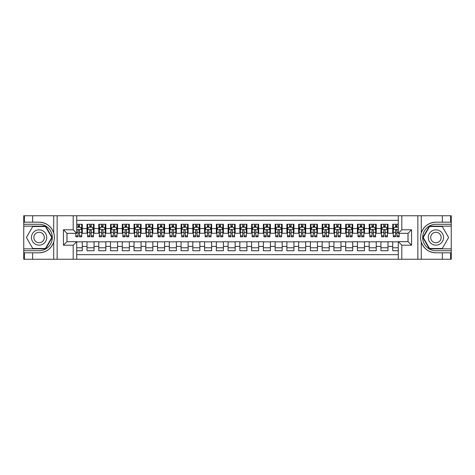 <?xml version="1.0" encoding="UTF-8"?>
<svg xmlns="http://www.w3.org/2000/svg" width="475" height="475" viewBox="0 0 475 475"><rect width="100%" height="100%" fill="white"/><g stroke="black" fill="none" stroke-linecap="round" stroke-linejoin="round"><path stroke-width="0.71" d="M76.718 259.249L398.282 259.249L398.282 241.674L408.043 241.674L408.043 233.326L398.282 233.326L398.282 215.751L76.718 215.751L76.718 233.326L66.957 233.326L66.957 241.674L76.718 241.674L76.718 259.249L32.627 259.249L32.627 252.813L39.093 252.813C46.289 252.379 51.163 248.793 53.717 242.048C54.613 239.02 54.613 235.986 53.717 232.952C51.163 226.207 46.289 222.621 39.093 222.187L32.627 222.187L32.627 215.751L23.75 215.751L23.75 248.847L45.642 248.847L52.197 237.5L45.642 226.153L23.75 226.153M398.282 224.271L392.7 224.271L392.7 228.564L387.998 228.564L387.998 233.267L392.7 233.267L392.7 228.564M387.998 228.564L387.998 224.271L380.938 224.271L380.938 228.564L376.236 228.564L376.236 233.267L380.938 233.267L380.938 228.564M376.236 228.564L376.236 224.271L369.182 224.271L369.182 228.564L364.479 228.564L364.479 233.267L369.182 233.267L369.182 228.564M364.479 228.564L364.479 224.271L357.426 224.271L357.426 228.564L352.723 228.564L352.723 233.267L357.426 233.267L357.426 228.564M352.723 228.564L352.723 224.271L345.669 224.271L345.669 228.564L340.967 228.564L340.967 233.267L345.669 233.267L345.669 228.564M340.967 228.564L340.967 224.271L333.913 224.271L333.913 228.564L329.211 228.564L329.211 233.267L333.913 233.267L333.913 228.564M329.211 228.564L329.211 224.271L322.151 224.271L322.151 228.564L317.448 228.564L317.448 233.267L322.151 233.267L322.151 228.564M317.448 228.564L317.448 224.271L310.395 224.271L310.395 228.564L305.692 228.564L305.692 233.267L310.395 233.267L310.395 228.564M305.692 228.564L305.692 224.271L298.638 224.271L298.638 228.564L293.936 228.564L293.936 233.267L298.638 233.267L298.638 228.564M293.936 228.564L293.936 224.271L286.882 224.271L286.882 228.564L282.18 228.564L282.18 233.267L286.882 233.267L286.882 228.564M282.18 228.564L282.18 224.271L275.126 224.271L275.126 228.564L270.423 228.564L270.423 233.267L275.126 233.267L275.126 228.564M270.423 228.564L270.423 224.271L263.364 224.271L263.364 228.564L258.661 228.564L258.661 233.267L263.364 233.267L263.364 228.564M258.661 228.564L258.661 224.271L251.607 224.271L251.607 228.564L246.905 228.564L246.905 233.267L251.607 233.267L251.607 228.564M246.905 228.564L246.905 224.271L239.851 224.271L239.851 228.564L235.149 228.564L235.149 233.267L239.851 233.267L239.851 228.564M235.149 228.564L235.149 224.271L228.095 224.271L228.095 228.564L223.393 228.564L223.393 233.267L228.095 233.267L228.095 228.564M223.393 228.564L223.393 224.271L216.339 224.271L216.339 228.564L211.636 228.564L211.636 233.267L216.339 233.267L216.339 228.564M211.636 228.564L211.636 224.271L204.577 224.271L204.577 228.564L199.874 228.564L199.874 233.267L204.577 233.267L204.577 228.564M199.874 228.564L199.874 224.271L192.82 224.271L192.82 228.564L188.118 228.564L188.118 233.267L192.82 233.267L192.82 228.564M188.118 228.564L188.118 224.271L181.064 224.271L181.064 228.564L176.362 228.564L176.362 233.267L181.064 233.267L181.064 228.564M176.362 228.564L176.362 224.271L169.308 224.271L169.308 228.564L164.605 228.564L164.605 233.267L169.308 233.267L169.308 228.564M164.605 228.564L164.605 224.271L157.552 224.271L157.552 228.564L152.849 228.564L152.849 233.267L157.552 233.267L157.552 228.564M152.849 228.564L152.849 224.271L145.789 224.271L145.789 228.564L141.087 228.564L141.087 233.267L145.789 233.267L145.789 228.564M141.087 228.564L141.087 224.271L134.033 224.271L134.033 228.564L129.331 228.564L129.331 233.267L134.033 233.267L134.033 228.564M129.331 228.564L129.331 224.271L122.277 224.271L122.277 228.564L117.574 228.564L117.574 233.267L122.277 233.267L122.277 228.564M117.574 228.564L117.574 224.271L110.521 224.271L110.521 228.564L105.818 228.564L105.818 233.267L110.521 233.267L110.521 228.564M105.818 228.564L105.818 224.271L98.764 224.271L98.764 228.564L94.062 228.564L94.062 233.267L98.764 233.267L98.764 228.564M94.062 228.564L94.062 224.271L87.002 224.271L87.002 233.267L82.3 233.267L82.3 224.271L76.718 224.271M76.718 250.729L82.3 250.729L82.3 241.733L87.002 241.733L87.002 250.729L94.062 250.729L94.062 241.733L98.764 241.733L98.764 246.436L94.062 246.436M98.764 246.436L98.764 250.729L105.818 250.729L105.818 241.733L110.521 241.733L110.521 246.436L105.818 246.436M110.521 246.436L110.521 250.729L117.574 250.729L117.574 241.733L122.277 241.733L122.277 246.436L117.574 246.436M122.277 246.436L122.277 250.729L129.331 250.729L129.331 241.733L134.033 241.733L134.033 246.436L129.331 246.436M134.033 246.436L134.033 250.729L141.087 250.729L141.087 241.733L145.789 241.733L145.789 246.436L141.087 246.436M145.789 246.436L145.789 250.729L152.849 250.729L152.849 241.733L157.552 241.733L157.552 246.436L152.849 246.436M157.552 246.436L157.552 250.729L164.605 250.729L164.605 241.733L169.308 241.733L169.308 246.436L164.605 246.436M169.308 246.436L169.308 250.729L176.362 250.729L176.362 241.733L181.064 241.733L181.064 246.436L176.362 246.436M181.064 246.436L181.064 250.729L188.118 250.729L188.118 241.733L192.82 241.733L192.82 246.436L188.118 246.436M192.82 246.436L192.82 250.729L199.874 250.729L199.874 241.733L204.577 241.733L204.577 246.436L199.874 246.436M204.577 246.436L204.577 250.729L211.636 250.729L211.636 241.733L216.339 241.733L216.339 246.436L211.636 246.436M216.339 246.436L216.339 250.729L223.393 250.729L223.393 241.733L228.095 241.733L228.095 246.436L223.393 246.436M228.095 246.436L228.095 250.729L235.149 250.729L235.149 241.733L239.851 241.733L239.851 246.436L235.149 246.436M239.851 246.436L239.851 250.729L246.905 250.729L246.905 241.733L251.607 241.733L251.607 246.436L246.905 246.436M251.607 246.436L251.607 250.729L258.661 250.729L258.661 241.733L263.364 241.733L263.364 246.436L258.661 246.436M263.364 246.436L263.364 250.729L270.423 250.729L270.423 241.733L275.126 241.733L275.126 246.436L270.423 246.436M275.126 246.436L275.126 250.729L282.18 250.729L282.18 241.733L286.882 241.733L286.882 246.436L282.18 246.436M286.882 246.436L286.882 250.729L293.936 250.729L293.936 241.733L298.638 241.733L298.638 246.436L293.936 246.436M298.638 246.436L298.638 250.729L305.692 250.729L305.692 241.733L310.395 241.733L310.395 246.436L305.692 246.436M310.395 246.436L310.395 250.729L317.448 250.729L317.448 241.733L322.151 241.733L322.151 246.436L317.448 246.436M322.151 246.436L322.151 250.729L329.211 250.729L329.211 241.733L333.913 241.733L333.913 246.436L329.211 246.436M333.913 246.436L333.913 250.729L340.967 250.729L340.967 241.733L345.669 241.733L345.669 246.436L340.967 246.436M345.669 246.436L345.669 250.729L352.723 250.729L352.723 241.733L357.426 241.733L357.426 246.436L352.723 246.436M357.426 246.436L357.426 250.729L364.479 250.729L364.479 241.733L369.182 241.733L369.182 246.436L364.479 246.436M369.182 246.436L369.182 250.729L376.236 250.729L376.236 241.733L380.938 241.733L380.938 246.436L376.236 246.436M380.938 246.436L380.938 250.729L387.998 250.729L387.998 241.733L392.7 241.733L392.7 246.436L387.998 246.436M398.282 220.335L76.718 220.335M76.718 254.665L398.282 254.665M392.7 246.436L392.7 250.729L398.282 250.729M67.017 233.326L67.017 241.674M407.983 241.674L407.983 233.326M78.072 227.21L79.479 227.21M81.712 227.21L82.3 227.21M78.072 233.148L79.479 233.148M81.712 233.148L82.3 233.148M76.718 241.852L82.3 241.852M76.718 247.79L82.3 247.79M87.002 233.148L87.59 233.148M89.828 233.148L91.236 233.148M93.474 233.148L94.062 233.148M87.002 227.21L87.59 227.21M89.828 227.21L91.236 227.21M93.474 227.21L94.062 227.21M87.002 241.852L94.062 241.852M87.002 247.79L94.062 247.79M98.764 241.852L105.818 241.852M98.764 247.79L105.818 247.79M98.764 227.21L99.352 227.21M101.585 227.21L102.998 227.21M105.23 227.21L105.818 227.21M98.764 233.148L99.352 233.148M101.585 233.148L102.998 233.148M105.23 233.148L105.818 233.148M110.521 241.852L117.574 241.852M110.521 247.79L117.574 247.79M110.521 227.21L111.108 227.21M113.341 227.21L114.754 227.21M116.987 227.21L117.574 227.21M110.521 233.148L111.108 233.148M113.341 233.148L114.754 233.148M116.987 233.148L117.574 233.148M122.277 241.852L129.331 241.852M122.277 247.79L129.331 247.79M122.277 227.21L122.865 227.21M125.097 227.21L126.51 227.21M128.743 227.21L129.331 227.21M122.277 233.148L122.865 233.148M125.097 233.148L126.51 233.148M128.743 233.148L129.331 233.148M134.033 241.852L141.087 241.852M134.033 247.79L141.087 247.79M134.033 227.21L134.621 227.21M136.859 227.21L138.267 227.21M140.499 227.21L141.087 227.21M134.033 233.148L134.621 233.148M136.859 233.148L138.267 233.148M140.499 233.148L141.087 233.148M145.789 241.852L152.849 241.852M145.789 247.79L152.849 247.79M145.789 227.21L146.377 227.21M148.616 227.21L150.023 227.21M152.261 227.21L152.849 227.21M145.789 233.148L146.377 233.148M148.616 233.148L150.023 233.148M152.261 233.148L152.849 233.148M157.552 241.852L164.605 241.852M157.552 247.79L164.605 247.79M157.552 227.21L158.139 227.21M160.372 227.21L161.785 227.21M164.018 227.21L164.605 227.21M157.552 233.148L158.139 233.148M160.372 233.148L161.785 233.148M164.018 233.148L164.605 233.148M169.308 241.852L176.362 241.852M169.308 247.79L176.362 247.79M169.308 227.21L169.896 227.21M172.128 227.21L173.541 227.21M175.774 227.21L176.362 227.21M169.308 233.148L169.896 233.148M172.128 233.148L173.541 233.148M175.774 233.148L176.362 233.148M181.064 241.852L188.118 241.852M181.064 247.79L188.118 247.79M181.064 227.21L181.652 227.21M183.884 227.21L185.297 227.21M187.53 227.21L188.118 227.21M181.064 233.148L181.652 233.148M183.884 233.148L185.297 233.148M187.53 233.148L188.118 233.148M192.82 241.852L199.874 241.852M192.82 247.79L199.874 247.79M192.82 227.21L193.408 227.21M195.641 227.21L197.054 227.21M199.286 227.21L199.874 227.21M192.82 233.148L193.408 233.148M195.641 233.148L197.054 233.148M199.286 233.148L199.874 233.148M204.577 241.852L211.636 241.852M204.577 247.79L211.636 247.79M204.577 227.21L205.164 227.21M207.403 227.21L208.81 227.21M211.048 227.21L211.636 227.21M204.577 233.148L205.164 233.148M207.403 233.148L208.81 233.148M211.048 233.148L211.636 233.148M216.339 241.852L223.393 241.852M216.339 247.79L223.393 247.79M216.339 227.21L216.927 227.21M219.159 227.21L220.572 227.21M222.805 227.21L223.393 227.21M216.339 233.148L216.927 233.148M219.159 233.148L220.572 233.148M222.805 233.148L223.393 233.148M228.095 241.852L235.149 241.852M228.095 247.79L235.149 247.79M228.095 227.21L228.683 227.21M230.915 227.21L232.328 227.21M234.561 227.21L235.149 227.21M228.095 233.148L228.683 233.148M230.915 233.148L232.328 233.148M234.561 233.148L235.149 233.148M239.851 241.852L246.905 241.852M239.851 247.79L246.905 247.79M239.851 227.21L240.439 227.21M242.672 227.21L244.085 227.21M246.317 227.21L246.905 227.21M239.851 233.148L240.439 233.148M242.672 233.148L244.085 233.148M246.317 233.148L246.905 233.148M251.607 241.852L258.661 241.852M251.607 247.79L258.661 247.79M251.607 227.21L252.195 227.21M254.428 227.21L255.841 227.21M258.073 227.21L258.661 227.21M251.607 233.148L252.195 233.148M254.428 233.148L255.841 233.148M258.073 233.148L258.661 233.148M263.364 241.852L270.423 241.852M263.364 247.79L270.423 247.79M263.364 227.21L263.952 227.21M266.19 227.21L267.597 227.21M269.836 227.21L270.423 227.21M263.364 233.148L263.952 233.148M266.19 233.148L267.597 233.148M269.836 233.148L270.423 233.148M275.126 241.852L282.18 241.852M275.126 247.79L282.18 247.79M275.126 227.21L275.714 227.21M277.946 227.21L279.359 227.21M281.592 227.21L282.18 227.21M275.126 233.148L275.714 233.148M277.946 233.148L279.359 233.148M281.592 233.148L282.18 233.148M286.882 241.852L293.936 241.852M286.882 247.79L293.936 247.79M286.882 227.21L287.47 227.21M289.702 227.21L291.116 227.21M293.348 227.21L293.936 227.21M286.882 233.148L287.47 233.148M289.702 233.148L291.116 233.148M293.348 233.148L293.936 233.148M298.638 241.852L305.692 241.852M298.638 247.79L305.692 247.79M298.638 227.21L299.226 227.21M301.459 227.21L302.872 227.21M305.104 227.21L305.692 227.21M298.638 233.148L299.226 233.148M301.459 233.148L302.872 233.148M305.104 233.148L305.692 233.148M310.395 241.852L317.448 241.852M310.395 247.79L317.448 247.79M310.395 227.21L310.983 227.21M313.215 227.21L314.628 227.21M316.861 227.21L317.448 227.21M310.395 233.148L310.983 233.148M313.215 233.148L314.628 233.148M316.861 233.148L317.448 233.148M322.151 241.852L329.211 241.852M322.151 247.79L329.211 247.79M322.151 227.21L322.739 227.21M324.977 227.21L326.384 227.21M328.623 227.21L329.211 227.21M322.151 233.148L322.739 233.148M324.977 233.148L326.384 233.148M328.623 233.148L329.211 233.148M333.913 241.852L340.967 241.852M333.913 247.79L340.967 247.79M333.913 227.21L334.501 227.21M336.733 227.21L338.141 227.21M340.379 227.21L340.967 227.21M333.913 233.148L334.501 233.148M336.733 233.148L338.141 233.148M340.379 233.148L340.967 233.148M345.669 241.852L352.723 241.852M345.669 247.79L352.723 247.79M345.669 227.21L346.257 227.21M348.49 227.21L349.903 227.21M352.135 227.21L352.723 227.21M345.669 233.148L346.257 233.148M348.49 233.148L349.903 233.148M352.135 233.148L352.723 233.148M357.426 241.852L364.479 241.852M357.426 247.79L364.479 247.79M357.426 227.21L358.013 227.21M360.246 227.21L361.659 227.21M363.892 227.21L364.479 227.21M357.426 233.148L358.013 233.148M360.246 233.148L361.659 233.148M363.892 233.148L364.479 233.148M369.182 241.852L376.236 241.852M369.182 247.79L376.236 247.79M369.182 227.21L369.77 227.21M372.002 227.21L373.415 227.21M375.648 227.21L376.236 227.21M369.182 233.148L369.77 233.148M372.002 233.148L373.415 233.148M375.648 233.148L376.236 233.148M380.938 241.852L387.998 241.852M380.938 247.79L387.998 247.79M380.938 227.21L381.526 227.21M383.764 227.21L385.172 227.21M387.41 227.21L387.998 227.21M380.938 233.148L381.526 233.148M383.764 233.148L385.172 233.148M387.41 233.148L387.998 233.148M392.7 241.852L398.282 241.852M392.7 247.79L398.282 247.79M392.7 227.21L393.288 227.21M395.521 227.21L396.928 227.21M392.7 233.148L393.288 233.148M395.521 233.148L396.928 233.148M79.479 225.803L78.072 225.803M75.834 235.838L75.834 236.793L78.072 236.793L78.072 235.838L75.834 235.838L75.834 233.326M80.863 227.917L81.712 227.917L81.712 236.793L79.479 236.793L79.479 230.506C79.01 229.597 78.541 229.597 78.072 230.506L78.072 235.838M81.712 227.917L81.712 224.271M81.712 229.621L80.536 227.27L77.009 227.27L76.718 227.857M78.072 227.27L78.072 224.271M79.479 224.271L79.479 227.27M42.916 230.88A7.642 7.642 0 0 0 32.472 233.676A7.642 7.642 0 0 0 35.275 244.12A7.642 7.642 0 0 0 45.713 241.324A7.642 7.642 0 0 0 42.916 230.88M41.711 232.97A5.231 5.231 0 0 0 34.562 234.882A5.231 5.231 0 0 0 36.48 242.03A5.231 5.231 0 0 0 43.623 240.118A5.231 5.231 0 0 0 41.711 232.97M45.44 248.49L32.745 248.49L26.398 237.5L32.745 226.51L45.44 226.51L51.787 237.5L45.44 248.49M439.725 230.88A7.642 7.642 0 0 0 429.287 233.676A7.642 7.642 0 0 0 432.084 244.12A7.642 7.642 0 0 0 442.528 241.324A7.642 7.642 0 0 0 439.725 230.88M438.52 232.97A5.231 5.231 0 0 0 431.377 234.882A5.231 5.231 0 0 0 433.289 242.03A5.231 5.231 0 0 0 440.438 240.118A5.231 5.231 0 0 0 438.52 232.97M442.255 248.49L429.56 248.49L423.213 237.5L429.56 226.51L442.255 226.51L448.602 237.5L442.255 248.49M73.192 259.249L73.192 245.201L63.43 245.201L63.43 229.799L73.192 229.799L73.192 215.751L57.142 215.751L57.142 259.249M53.717 232.952L53.717 215.751L32.627 215.751M32.627 259.249L23.75 259.249L23.75 248.847M23.75 250.729L39.093 250.729A13.229 13.229 0 0 0 52.321 237.5A13.229 13.229 0 0 0 39.093 224.271L23.75 224.271M39.093 252.813A15.313 15.313 0 0 0 54.405 237.5A15.313 15.313 0 0 0 39.093 222.187M53.717 215.751L57.142 215.751M73.192 215.751L76.718 215.751M32.627 252.813L24.397 252.813L24.397 259.249M32.627 222.187L24.397 222.187L24.397 215.751M73.192 245.201L76.718 241.674M63.43 245.201L66.957 241.674M63.43 229.799L66.957 233.326M73.192 229.799L76.718 233.326M398.282 215.751L442.373 215.751L442.373 222.187L435.907 222.187C428.711 222.621 423.837 226.207 421.283 232.952C420.387 235.98 420.387 239.014 421.283 242.048C423.837 248.793 428.711 252.379 435.907 252.813L442.373 252.813L442.373 259.249L451.25 259.249L451.25 226.153L429.358 226.153L422.803 237.5L429.358 248.847L451.25 248.847M401.808 215.751L401.808 229.799L411.57 229.799L411.57 245.201L401.808 245.201L401.808 259.249L417.858 259.249L417.858 215.751M435.907 252.813A15.313 15.313 0 0 1 421.283 242.048L421.283 259.249L442.373 259.249M442.373 215.751L451.25 215.751L451.25 226.153M451.25 224.271L435.907 224.271A13.229 13.229 0 0 0 422.679 237.5A13.229 13.229 0 0 0 435.907 250.729L451.25 250.729M435.907 222.187A15.313 15.313 0 0 0 421.283 232.952L421.283 215.751M421.283 259.249L417.858 259.249M401.808 259.249L398.282 259.249M442.373 222.187L450.603 222.187L450.603 215.751M442.373 252.813L450.603 252.813L450.603 259.249M401.808 229.799L398.282 233.326M411.57 229.799L408.043 233.326M411.57 245.201L408.043 241.674M401.808 245.201L398.282 241.674M91.236 225.803L89.828 225.803M93.474 235.838L91.236 235.838L91.236 236.793L93.474 236.793L93.474 229.621L92.298 227.27L88.766 227.27L87.59 229.621L87.59 236.793L89.828 236.793L89.828 235.838L87.59 235.838M87.59 229.621L87.59 224.271M93.474 229.621L93.474 224.271M89.828 227.27L89.828 224.271M91.236 224.271L91.236 227.27M91.236 235.838L91.236 230.506C90.767 229.597 90.298 229.597 89.828 230.506L89.828 235.838M102.998 225.803L101.585 225.803M105.23 235.838L102.998 235.838L102.998 236.793L105.23 236.793L105.23 229.621L104.055 227.27L100.528 227.27L99.352 229.621L99.352 236.793L101.585 236.793L101.585 235.838L99.352 235.838M99.352 229.621L99.352 224.271M105.23 229.621L105.23 224.271M101.585 227.27L101.585 224.271M102.998 224.271L102.998 227.27M102.998 235.838L102.998 230.506C102.523 229.597 102.054 229.597 101.585 230.506L101.585 235.838M114.754 225.803L113.341 225.803M116.987 235.838L114.754 235.838L114.754 236.793L116.987 236.793L116.987 229.621L115.811 227.27L112.284 227.27L111.108 229.621L111.108 236.793L113.341 236.793L113.341 235.838L111.108 235.838M111.108 229.621L111.108 224.271M116.987 229.621L116.987 224.271M113.341 227.27L113.341 224.271M114.754 224.271L114.754 227.27M114.754 235.838L114.754 230.506C114.285 229.597 113.81 229.597 113.341 230.506L113.341 235.838M126.51 225.803L125.097 225.803M128.743 235.838L126.51 235.838L126.51 236.793L128.743 236.793L128.743 229.621L127.567 227.27L124.04 227.27L122.865 229.621L122.865 236.793L125.097 236.793L125.097 235.838L122.865 235.838M122.865 229.621L122.865 224.271M128.743 229.621L128.743 224.271M125.097 227.27L125.097 224.271M126.51 224.271L126.51 227.27M126.51 235.838L126.51 230.506C126.041 229.597 125.572 229.597 125.097 230.506L125.097 235.838M138.267 225.803L136.859 225.803M140.499 235.838L138.267 235.838L138.267 236.793L140.499 236.793L140.499 229.621L139.323 227.27L135.797 227.27L134.621 229.621L134.621 236.793L136.859 236.793L136.859 235.838L134.621 235.838M134.621 229.621L134.621 224.271M140.499 229.621L140.499 224.271M136.859 227.27L136.859 224.271M138.267 224.271L138.267 227.27M138.267 235.838L138.267 230.506C137.798 229.597 137.328 229.597 136.859 230.506L136.859 235.838M150.023 225.803L148.616 225.803M152.261 235.838L150.023 235.838L150.023 236.793L152.261 236.793L152.261 229.621L151.086 227.27L147.553 227.27L146.377 229.621L146.377 236.793L148.616 236.793L148.616 235.838L146.377 235.838M146.377 229.621L146.377 224.271M152.261 229.621L152.261 224.271M148.616 227.27L148.616 224.271M150.023 224.271L150.023 227.27M150.023 235.838L150.023 230.506C149.554 229.597 149.085 229.597 148.616 230.506L148.616 235.838M161.785 225.803L160.372 225.803M164.018 235.838L161.785 235.838L161.785 236.793L164.018 236.793L164.018 229.621L162.842 227.27L159.315 227.27L158.139 229.621L158.139 236.793L160.372 236.793L160.372 235.838L158.139 235.838M158.139 229.621L158.139 224.271M164.018 229.621L164.018 224.271M160.372 227.27L160.372 224.271M161.785 224.271L161.785 227.27M161.785 235.838L161.785 230.506C161.31 229.597 160.841 229.597 160.372 230.506L160.372 235.838M173.541 225.803L172.128 225.803M175.774 235.838L173.541 235.838L173.541 236.793L175.774 236.793L175.774 229.621L174.598 227.27L171.071 227.27L169.896 229.621L169.896 236.793L172.128 236.793L172.128 235.838L169.896 235.838M169.896 229.621L169.896 224.271M175.774 229.621L175.774 224.271M172.128 227.27L172.128 224.271M173.541 224.271L173.541 227.27M173.541 235.838L173.541 230.506C173.072 229.597 172.597 229.597 172.128 230.506L172.128 235.838M185.297 225.803L183.884 225.803M187.53 235.838L185.297 235.838L185.297 236.793L187.53 236.793L187.53 229.621L186.354 227.27L182.828 227.27L181.652 229.621L181.652 236.793L183.884 236.793L183.884 235.838L181.652 235.838M181.652 229.621L181.652 224.271M187.53 229.621L187.53 224.271M183.884 227.27L183.884 224.271M185.297 224.271L185.297 227.27M185.297 235.838L185.297 230.506C184.828 229.597 184.359 229.597 183.884 230.506L183.884 235.838M197.054 225.803L195.641 225.803M199.286 235.838L197.054 235.838L197.054 236.793L199.286 236.793L199.286 229.621L198.111 227.27L194.584 227.27L193.408 229.621L193.408 236.793L195.641 236.793L195.641 235.838L193.408 235.838M193.408 229.621L193.408 224.271M199.286 229.621L199.286 224.271M195.641 227.27L195.641 224.271M197.054 224.271L197.054 227.27M197.054 235.838L197.054 230.506C196.585 229.597 196.116 229.597 195.641 230.506L195.641 235.838M208.81 225.803L207.403 225.803M211.048 235.838L208.81 235.838L208.81 236.793L211.048 236.793L211.048 229.621L209.873 227.27L206.34 227.27L205.164 229.621L205.164 236.793L207.403 236.793L207.403 235.838L205.164 235.838M205.164 229.621L205.164 224.271M211.048 229.621L211.048 224.271M207.403 227.27L207.403 224.271M208.81 224.271L208.81 227.27M208.81 235.838L208.81 230.506C208.341 229.597 207.872 229.597 207.403 230.506L207.403 235.838M220.572 225.803L219.159 225.803M222.805 235.838L220.572 235.838L220.572 236.793L222.805 236.793L222.805 229.621L221.629 227.27L218.102 227.27L216.927 229.621L216.927 236.793L219.159 236.793L219.159 235.838L216.927 235.838M216.927 229.621L216.927 224.271M222.805 229.621L222.805 224.271M219.159 227.27L219.159 224.271M220.572 224.271L220.572 227.27M220.572 235.838L220.572 230.506C220.097 229.597 219.628 229.597 219.159 230.506L219.159 235.838M232.328 225.803L230.915 225.803M234.561 235.838L232.328 235.838L232.328 236.793L234.561 236.793L234.561 229.621L233.385 227.27L229.858 227.27L228.683 229.621L228.683 236.793L230.915 236.793L230.915 235.838L228.683 235.838M228.683 229.621L228.683 224.271M234.561 229.621L234.561 224.271M230.915 227.27L230.915 224.271M232.328 224.271L232.328 227.27M232.328 235.838L232.328 230.506C231.859 229.597 231.384 229.597 230.915 230.506L230.915 235.838M244.085 225.803L242.672 225.803M246.317 235.838L244.085 235.838L244.085 236.793L246.317 236.793L246.317 229.621L245.142 227.27L241.615 227.27L240.439 229.621L240.439 236.793L242.672 236.793L242.672 235.838L240.439 235.838M240.439 229.621L240.439 224.271M246.317 229.621L246.317 224.271M242.672 227.27L242.672 224.271M244.085 224.271L244.085 227.27M244.085 235.838L244.085 230.506C243.616 229.597 243.147 229.597 242.672 230.506L242.672 235.838M255.841 225.803L254.428 225.803M258.073 235.838L255.841 235.838L255.841 236.793L258.073 236.793L258.073 229.621L256.898 227.27L253.371 227.27L252.195 229.621L252.195 236.793L254.428 236.793L254.428 235.838L252.195 235.838M252.195 229.621L252.195 224.271M258.073 229.621L258.073 224.271M254.428 227.27L254.428 224.271M255.841 224.271L255.841 227.27M255.841 235.838L255.841 230.506C255.372 229.597 254.903 229.597 254.428 230.506L254.428 235.838M267.597 225.803L266.19 225.803M269.836 235.838L267.597 235.838L267.597 236.793L269.836 236.793L269.836 229.621L268.66 227.27L265.127 227.27L263.952 229.621L263.952 236.793L266.19 236.793L266.19 235.838L263.952 235.838M263.952 229.621L263.952 224.271M269.836 229.621L269.836 224.271M266.19 227.27L266.19 224.271M267.597 224.271L267.597 227.27M267.597 235.838L267.597 230.506C267.128 229.597 266.659 229.597 266.19 230.506L266.19 235.838M279.359 225.803L277.946 225.803M281.592 235.838L279.359 235.838L279.359 236.793L281.592 236.793L281.592 229.621L280.416 227.27L276.889 227.27L275.714 229.621L275.714 236.793L277.946 236.793L277.946 235.838L275.714 235.838M275.714 229.621L275.714 224.271M281.592 229.621L281.592 224.271M277.946 227.27L277.946 224.271M279.359 224.271L279.359 227.27M279.359 235.838L279.359 230.506C278.884 229.597 278.415 229.597 277.946 230.506L277.946 235.838M291.116 225.803L289.702 225.803M293.348 235.838L291.116 235.838L291.116 236.793L293.348 236.793L293.348 229.621L292.173 227.27L288.646 227.27L287.47 229.621L287.47 236.793L289.702 236.793L289.702 235.838L287.47 235.838M287.47 229.621L287.47 224.271M293.348 229.621L293.348 224.271M289.702 227.27L289.702 224.271M291.116 224.271L291.116 227.27M291.116 235.838L291.116 230.506C290.647 229.597 290.172 229.597 289.702 230.506L289.702 235.838M302.872 225.803L301.459 225.803M305.104 235.838L302.872 235.838L302.872 236.793L305.104 236.793L305.104 229.621L303.929 227.27L300.402 227.27L299.226 229.621L299.226 236.793L301.459 236.793L301.459 235.838L299.226 235.838M299.226 229.621L299.226 224.271M305.104 229.621L305.104 224.271M301.459 227.27L301.459 224.271M302.872 224.271L302.872 227.27M302.872 235.838L302.872 230.506C302.403 229.597 301.934 229.597 301.459 230.506L301.459 235.838M314.628 225.803L313.215 225.803M316.861 235.838L314.628 235.838L314.628 236.793L316.861 236.793L316.861 229.621L315.685 227.27L312.158 227.27L310.983 229.621L310.983 236.793L313.215 236.793L313.215 235.838L310.983 235.838M310.983 229.621L310.983 224.271M316.861 229.621L316.861 224.271M313.215 227.27L313.215 224.271M314.628 224.271L314.628 227.27M314.628 235.838L314.628 230.506C314.159 229.597 313.69 229.597 313.215 230.506L313.215 235.838M326.384 225.803L324.977 225.803M328.623 235.838L326.384 235.838L326.384 236.793L328.623 236.793L328.623 229.621L327.447 227.27L323.914 227.27L322.739 229.621L322.739 236.793L324.977 236.793L324.977 235.838L322.739 235.838M322.739 229.621L322.739 224.271M328.623 229.621L328.623 224.271M324.977 227.27L324.977 224.271M326.384 224.271L326.384 227.27M326.384 235.838L326.384 230.506C325.915 229.597 325.446 229.597 324.977 230.506L324.977 235.838M338.141 225.803L336.733 225.803M340.379 235.838L338.141 235.838L338.141 236.793L340.379 236.793L340.379 229.621L339.203 227.27L335.677 227.27L334.501 229.621L334.501 236.793L336.733 236.793L336.733 235.838L334.501 235.838M334.501 229.621L334.501 224.271M340.379 229.621L340.379 224.271M336.733 227.27L336.733 224.271M338.141 224.271L338.141 227.27M338.141 235.838L338.141 230.506C337.672 229.597 337.202 229.597 336.733 230.506L336.733 235.838M349.903 225.803L348.49 225.803M352.135 235.838L349.903 235.838L349.903 236.793L352.135 236.793L352.135 229.621L350.96 227.27L347.433 227.27L346.257 229.621L346.257 236.793L348.49 236.793L348.49 235.838L346.257 235.838M346.257 229.621L346.257 224.271M352.135 229.621L352.135 224.271M348.49 227.27L348.49 224.271M349.903 224.271L349.903 227.27M349.903 235.838L349.903 230.506C349.434 229.597 348.959 229.597 348.49 230.506L348.49 235.838M361.659 225.803L360.246 225.803M363.892 235.838L361.659 235.838L361.659 236.793L363.892 236.793L363.892 229.621L362.716 227.27L359.189 227.27L358.013 229.621L358.013 236.793L360.246 236.793L360.246 235.838L358.013 235.838M358.013 229.621L358.013 224.271M363.892 229.621L363.892 224.271M360.246 227.27L360.246 224.271M361.659 224.271L361.659 227.27M361.659 235.838L361.659 230.506C361.19 229.597 360.721 229.597 360.246 230.506L360.246 235.838M373.415 225.803L372.002 225.803M375.648 235.838L373.415 235.838L373.415 236.793L375.648 236.793L375.648 229.621L374.472 227.27L370.945 227.27L369.77 229.621L369.77 236.793L372.002 236.793L372.002 235.838L369.77 235.838M369.77 229.621L369.77 224.271M375.648 229.621L375.648 224.271M372.002 227.27L372.002 224.271M373.415 224.271L373.415 227.27M373.415 235.838L373.415 230.506C372.946 229.597 372.477 229.597 372.002 230.506L372.002 235.838M385.172 225.803L383.764 225.803M387.41 235.838L385.172 235.838L385.172 236.793L387.41 236.793L387.41 229.621L386.234 227.27L382.702 227.27L381.526 229.621L381.526 236.793L383.764 236.793L383.764 235.838L381.526 235.838M381.526 229.621L381.526 224.271M387.41 229.621L387.41 224.271M383.764 227.27L383.764 224.271M385.172 224.271L385.172 227.27M385.172 235.838L385.172 230.506C384.702 229.597 384.233 229.597 383.764 230.506L383.764 235.838M396.928 225.803L395.521 225.803M398.282 227.857L397.991 227.27L394.464 227.27L393.288 229.621L393.288 236.793L395.521 236.793L395.521 235.838L393.288 235.838M393.288 229.621L393.288 224.271M399.166 233.326L399.166 236.793L396.928 236.793L396.928 230.506C396.459 229.597 395.99 229.597 395.521 230.506L395.521 235.838M395.521 227.27L395.521 224.271M396.928 224.271L396.928 227.27M87.002 246.436L82.3 246.436M87.002 228.564L82.3 228.564M81.682 229.562L76.718 229.562M81.712 235.838L79.479 235.838M78.072 232.346L76.718 232.346M81.712 232.346L79.479 232.346M79.479 226.551L78.072 226.551M53.717 259.249L53.717 242.048M93.444 229.562L87.62 229.562M87.59 227.917L88.445 227.917M92.619 227.917L93.474 227.917M89.828 232.346L87.59 232.346M93.474 232.346L91.236 232.346M91.236 226.551L89.828 226.551M105.201 229.562L99.382 229.562M99.352 227.917L100.201 227.917M104.375 227.917L105.23 227.917M101.585 232.346L99.352 232.346M105.23 232.346L102.998 232.346M102.998 226.551L101.585 226.551M116.957 229.562L111.138 229.562M111.108 227.917L111.957 227.917M116.132 227.917L116.987 227.917M113.341 232.346L111.108 232.346M116.987 232.346L114.754 232.346M114.754 226.551L113.341 226.551M128.713 229.562L122.894 229.562M122.865 227.917L123.72 227.917M127.894 227.917L128.743 227.917M125.097 232.346L122.865 232.346M128.743 232.346L126.51 232.346M126.51 226.551L125.097 226.551M140.469 229.562L134.651 229.562M134.621 227.917L135.476 227.917M139.65 227.917L140.499 227.917M136.859 232.346L134.621 232.346M140.499 232.346L138.267 232.346M138.267 226.551L136.859 226.551M152.232 229.562L146.407 229.562M146.377 227.917L147.232 227.917M151.406 227.917L152.261 227.917M148.616 232.346L146.377 232.346M152.261 232.346L150.023 232.346M150.023 226.551L148.616 226.551M163.988 229.562L158.169 229.562M158.139 227.917L158.988 227.917M163.162 227.917L164.018 227.917M160.372 232.346L158.139 232.346M164.018 232.346L161.785 232.346M161.785 226.551L160.372 226.551M175.744 229.562L169.925 229.562M169.896 227.917L170.745 227.917M174.919 227.917L175.774 227.917M172.128 232.346L169.896 232.346M175.774 232.346L173.541 232.346M173.541 226.551L172.128 226.551M187.5 229.562L181.682 229.562M181.652 227.917L182.507 227.917M186.681 227.917L187.53 227.917M183.884 232.346L181.652 232.346M187.53 232.346L185.297 232.346M185.297 226.551L183.884 226.551M199.257 229.562L193.438 229.562M193.408 227.917L194.263 227.917M198.437 227.917L199.286 227.917M195.641 232.346L193.408 232.346M199.286 232.346L197.054 232.346M197.054 226.551L195.641 226.551M211.019 229.562L205.194 229.562M205.164 227.917L206.019 227.917M210.193 227.917L211.048 227.917M207.403 232.346L205.164 232.346M211.048 232.346L208.81 232.346M208.81 226.551L207.403 226.551M222.775 229.562L216.956 229.562M216.927 227.917L217.776 227.917M221.95 227.917L222.805 227.917M219.159 232.346L216.927 232.346M222.805 232.346L220.572 232.346M220.572 226.551L219.159 226.551M234.531 229.562L228.713 229.562M228.683 227.917L229.532 227.917M233.706 227.917L234.561 227.917M230.915 232.346L228.683 232.346M234.561 232.346L232.328 232.346M232.328 226.551L230.915 226.551M246.287 229.562L240.469 229.562M240.439 227.917L241.294 227.917M245.468 227.917L246.317 227.917M242.672 232.346L240.439 232.346M246.317 232.346L244.085 232.346M244.085 226.551L242.672 226.551M258.044 229.562L252.225 229.562M252.195 227.917L253.05 227.917M257.224 227.917L258.073 227.917M254.428 232.346L252.195 232.346M258.073 232.346L255.841 232.346M255.841 226.551L254.428 226.551M269.806 229.562L263.981 229.562M263.952 227.917L264.807 227.917M268.981 227.917L269.836 227.917M266.19 232.346L263.952 232.346M269.836 232.346L267.597 232.346M267.597 226.551L266.19 226.551M281.562 229.562L275.743 229.562M275.714 227.917L276.563 227.917M280.737 227.917L281.592 227.917M277.946 232.346L275.714 232.346M281.592 232.346L279.359 232.346M279.359 226.551L277.946 226.551M293.318 229.562L287.5 229.562M287.47 227.917L288.319 227.917M292.493 227.917L293.348 227.917M289.702 232.346L287.47 232.346M293.348 232.346L291.116 232.346M291.116 226.551L289.702 226.551M305.075 229.562L299.256 229.562M299.226 227.917L300.081 227.917M304.255 227.917L305.104 227.917M301.459 232.346L299.226 232.346M305.104 232.346L302.872 232.346M302.872 226.551L301.459 226.551M316.831 229.562L311.012 229.562M310.983 227.917L311.838 227.917M316.012 227.917L316.861 227.917M313.215 232.346L310.983 232.346M316.861 232.346L314.628 232.346M314.628 226.551L313.215 226.551M328.593 229.562L322.768 229.562M322.739 227.917L323.594 227.917M327.768 227.917L328.623 227.917M324.977 232.346L322.739 232.346M328.623 232.346L326.384 232.346M326.384 226.551L324.977 226.551M340.349 229.562L334.531 229.562M334.501 227.917L335.35 227.917M339.524 227.917L340.379 227.917M336.733 232.346L334.501 232.346M340.379 232.346L338.141 232.346M338.141 226.551L336.733 226.551M352.106 229.562L346.287 229.562M346.257 227.917L347.106 227.917M351.28 227.917L352.135 227.917M348.49 232.346L346.257 232.346M352.135 232.346L349.903 232.346M349.903 226.551L348.49 226.551M363.862 229.562L358.043 229.562M358.013 227.917L358.868 227.917M363.043 227.917L363.892 227.917M360.246 232.346L358.013 232.346M363.892 232.346L361.659 232.346M361.659 226.551L360.246 226.551M375.618 229.562L369.799 229.562M369.77 227.917L370.625 227.917M374.799 227.917L375.648 227.917M372.002 232.346L369.77 232.346M375.648 232.346L373.415 232.346M373.415 226.551L372.002 226.551M387.38 229.562L381.556 229.562M381.526 227.917L382.381 227.917M386.555 227.917L387.41 227.917M383.764 232.346L381.526 232.346M387.41 232.346L385.172 232.346M385.172 226.551L383.764 226.551M398.282 229.562L393.318 229.562M393.288 227.917L394.137 227.917M399.166 235.838L396.928 235.838M395.521 232.346L393.288 232.346M398.282 232.346L396.928 232.346M396.928 226.551L395.521 226.551"/></g></svg>
